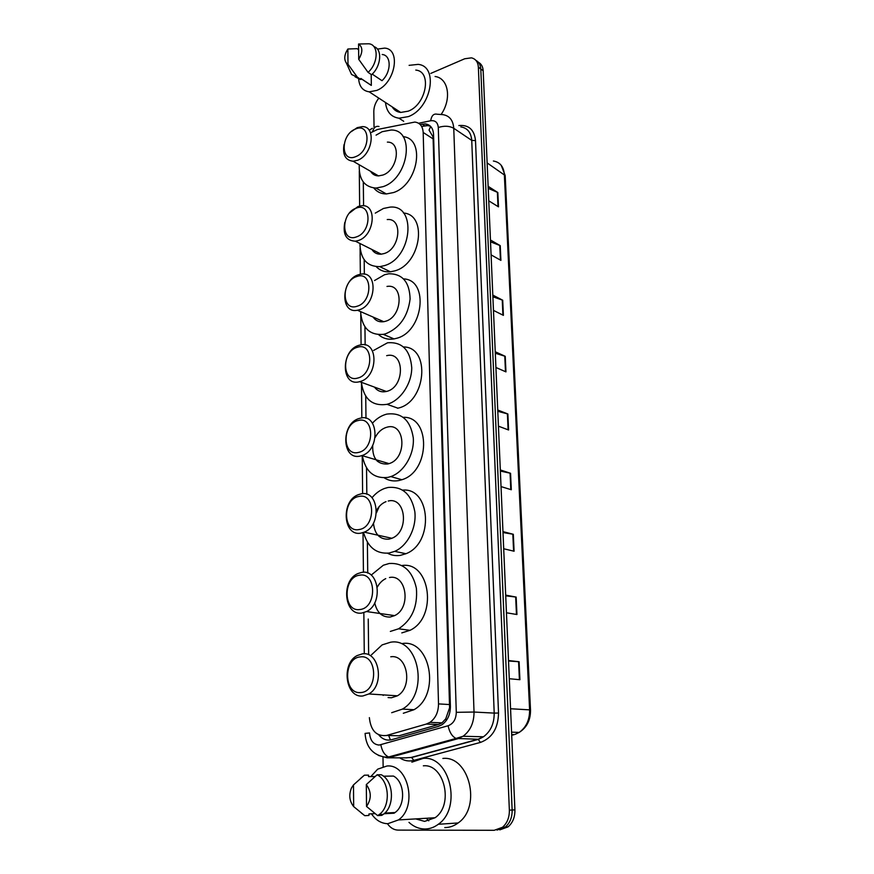 <?xml version="1.0" encoding="UTF-8"?>
<svg xmlns="http://www.w3.org/2000/svg" width="874" height="874" viewBox="0 0 874 874"><rect width="100%" height="100%" fill="white"/><g stroke="black" fill="none" stroke-linecap="round" stroke-linejoin="round"><path stroke-width="1.31" d="M369.363 717.641C370.751 730.631 376.497 736.574 386.581 735.471L426.293 724.065L429.942 722.383C435.58 718.286 438.431 712.135 438.508 703.898L423.18 132.455C422.732 126.217 419.946 122.753 414.811 122.065L377.437 129.483L371.526 132.356M378.453 535.828L378.289 535.281M376.923 460.795L376.738 459.975M375.602 388.482L375.438 387.455M374.433 318.726L374.312 317.59M373.384 251.373L373.318 250.183M372.269 173.445L372.269 172.287M391.858 735.602L399.047 735.777L438.519 724.524L441.993 722.853L445.74 718.81L449.586 707.776L433.122 138.9L432.859 136.53L429.047 130.084L430.685 126.468M363.311 182.021L363.584 205.805L363.3 182M364.185 259.731L364.349 274.196L364.174 259.72M364.95 326.8L365.157 344.99L364.939 326.789M365.736 396.151L365.977 418.307L365.725 396.13M366.829 494.291L366.534 467.863L366.84 494.302M367.386 542.142L367.736 573.104M368.249 619.065L368.653 654.495L368.238 619.043M430.773 73.416L464.717 58.766L471.447 57.848C475.664 58.875 477.98 61.978 478.362 67.145L509.356 810.165C509.466 817.507 507.171 823.21 502.474 827.296L494.203 830.3L398.129 830.114C393.89 829.983 390.328 827.842 387.433 823.701M374.039 127.243L373.81 111.468C373.864 106.737 375.536 102.291 378.835 98.139M383.129 766.607L382.987 756.818M475.904 60.372C478.897 61.956 480.525 64.818 480.776 68.97L512.142 810.012C512.251 817.321 509.968 823.013 505.27 827.088L497.022 830.082L505.27 827.088C509.968 823.013 512.251 817.321 512.142 810.012L480.776 68.97C480.525 64.818 478.897 61.956 475.904 60.372M378.792 734.892C382.43 739.295 386.734 740.901 391.716 739.688L438.224 726.469L441.938 724.764C447.532 720.7 450.35 714.593 450.405 706.443L433.537 134.203C433.078 128.019 430.292 124.578 425.19 123.868L420.165 124.49M421.639 126.446L427.812 125.594L430.434 126.217M478.307 62.218C481.29 63.791 482.918 66.653 483.18 70.794L514.906 809.859C515.026 817.146 512.743 822.816 508.056 826.87L499.819 829.863M502.965 531.621L513.322 534.287L514.087 551.232L503.697 548.752M505.685 595.128L516.163 597.084L516.949 614.531L506.439 612.772M508.493 660.536L519.09 661.738L519.91 679.71L509.28 678.727M495.241 351.752L505.248 356.319L505.959 371.887L495.919 367.473M492.805 295.095L502.714 300.219L503.402 315.372L493.46 310.39M490.445 239.979L500.234 245.638L500.911 260.376L491.079 254.869M488.14 186.348L497.83 192.509L498.486 206.854L488.763 200.834M500.31 469.939L510.558 473.282L511.301 489.746L501.031 486.589M497.743 410.004L507.87 413.981L508.592 429.986L498.431 426.184M497.798 411.326L507.87 413.981M500.365 471.064L510.558 473.282M488.227 188.347L497.83 192.509M490.522 241.825L500.234 245.638M492.881 296.778L502.714 300.219M495.307 353.249L505.248 356.319M508.515 660.995L519.09 661.738M505.718 595.817L516.163 597.084M502.998 532.539L513.322 534.287M409.098 65.342L418.122 64.381C439.032 66.162 431.264 108.474 408.333 116.613L398.97 118.209C391.06 117.029 386.559 111.785 385.489 102.487M377.404 49.097L384.724 48.103C401.406 49.206 395.048 83.5 376.76 90.415L369.178 91.825C362.634 90.841 359.105 86.329 358.602 78.289M415.784 70.073C432.302 71.395 426.272 104.694 408.213 111.173L400.707 112.44C396.96 111.992 394.119 110.135 392.175 106.857M372.226 74.115L381.993 80.692C391.465 72.105 391.53 55.149 382.189 54.505M358.558 44.006C362.863 47.12 362.918 52.221 358.711 59.312L358.558 44.006L368.741 43.787C378.89 44.41 378.518 63.19 368.063 72.367L371.581 74.738C381.217 66.271 382.572 49.02 373.886 46.617M358.711 59.312L368.063 72.367M371.188 74.476L371.341 85.379L365.223 81.402M371.341 85.379L360.875 78.452L360.405 79.479L355.073 76.792M435.077 76.497C448.395 78.07 451.945 98.74 441.228 114.33M347.983 64.239L346.366 63.037C343.821 59.279 344.323 54.603 347.863 49.01L347.983 64.239L357.346 77.174L351.567 74.498L349.218 69.308M347.863 49.01L357.062 48.66L358.613 49.731M360.886 79.512L357.346 77.174M355.652 156.665C340.478 163.34 340.347 134.683 355.39 129.079C370.609 121.956 371.024 151.147 355.652 156.665M351.337 131.613L357.193 127.659L362.24 126.632C376.628 126.042 372.641 155.146 357.521 160.303L353.107 161.231C345.459 160.324 342.433 154.807 344.017 144.658M370.631 171.348C372.433 174.319 375.066 175.838 378.529 175.903L382.899 175.04C397.878 170.135 401.658 141.686 387.379 142.112M372.706 173.85L372.685 172.528M376.06 135.142L382.189 131.69L391.17 130.018C415.532 129.538 408.803 178.449 383.085 186.654L375.962 188.085C364.283 187.102 358.722 179.334 359.258 164.793M403.056 136.639C425.824 138.518 418.067 184.873 393.475 192.564L386.374 193.952C381.151 193.93 376.967 191.941 373.821 187.986M356.417 236.909C340.926 242.983 340.784 213.158 356.144 208.176C371.668 201.632 372.106 232.047 356.417 236.909M349.502 213.037L357.969 206.537L361.585 205.74C377.568 203.729 374.673 235.707 358.307 240.536L355.379 241.202C346.191 240.645 342.652 234.396 344.782 222.455M371.909 249.483C374.105 252.881 377.229 254.443 381.272 254.17L384.178 253.547C400.379 248.97 403.056 217.724 387.226 219.549M373.875 251.843L373.766 250.412M375.285 213.125L383.446 208.471L390.023 207.127C417.04 204.276 412.2 257.994 384.374 265.641L379.808 266.636C366.916 266.646 360.285 258.933 359.935 243.485M403.482 213.027C427.856 214.556 420.809 263.948 394.95 270.831L390.405 271.803C384.724 272.295 380.015 270.579 376.268 266.679M357.062 306.261C341.308 311.789 341.166 280.936 356.789 276.523C372.586 270.503 373.034 301.989 357.062 306.261M358.996 309.866L357.444 310.248C339.778 314.192 341.122 279.56 358.646 274.687L360.929 274.152C378.224 270.7 376.508 305.376 358.996 309.866M373.111 317.065C375.689 320.78 379.229 322.32 383.752 321.698L385.281 321.337C402.619 317.076 404.116 283.209 386.985 286.443M374.968 319.25L374.782 317.786M374.509 280.554L384.527 274.731L388.843 273.77C402.499 273.704 409.589 282.116 410.103 298.995C407.83 316.541 399.626 328.154 385.489 333.835L383.293 334.36C369.44 335.376 361.869 327.805 360.591 311.614M403.624 278.893C429.527 279.866 423.3 332.251 396.228 338.391L394.043 338.904C388.034 339.877 382.888 338.467 378.617 334.666M357.739 378.06C341.701 383.009 341.548 351.064 357.455 347.273C373.537 341.8 374.006 374.422 357.739 378.06M359.706 381.643L359.629 381.665C340.674 387.324 340.598 349.698 359.345 345.208L360.175 345.001C378.759 339.877 378.475 377.546 359.706 381.643M374.465 387.106C377.47 391.082 381.435 392.535 386.352 391.465L386.428 391.454C405.001 387.575 405.055 350.802 386.669 355.674M373.646 350.43L387.521 342.794C402.138 341.636 410.223 349.95 411.741 367.714C411.796 383.926 400.194 400.947 386.985 404.301L386.636 404.389C372.127 406.334 363.704 398.981 361.377 382.299M403.559 346.945C430.958 347.044 426.184 402.422 397.899 408.169L397.55 408.256M358.438 452.437C342.105 456.752 341.952 423.682 358.143 420.536C374.531 415.674 375.012 449.476 358.438 452.437M360.438 455.999C341.526 460.969 340.685 423.103 359.378 418.438L360.066 418.253C378.54 412.626 380.627 450.077 361.912 455.583L360.438 455.999M386.33 427.375C381.687 428.861 377.983 432.193 375.219 437.382M372.728 445.303C372.237 458.26 377.197 464.498 387.608 464.018L389.061 463.624C407.579 458.358 405.285 421.803 387.007 427.189M377.59 461.428L377.262 460.128M372.477 423.136C376.53 418.679 381.075 415.729 386.1 414.298L386.8 414.112C401.614 412.2 410.441 420.11 413.282 437.841C414.549 454.13 404.072 472.091 390.809 476.581L387.827 477.412C373.952 478.843 365.452 471.61 362.339 455.704M403.253 417.302C430.969 416.144 430.205 471.589 401.887 479.728L398.915 480.536C393.54 481.563 388.657 480.656 384.243 477.838M359.17 529.535C342.521 533.184 342.368 498.901 358.853 496.465C375.547 492.248 376.049 527.317 359.17 529.535M361.202 533.064C342.859 537.139 340.609 500.485 358.58 494.597L360.82 493.941C378.693 489.211 382.178 525.427 364.229 532.157L361.202 533.064M386.013 501.654C382.113 503.195 378.955 506.122 376.519 510.416M373.46 523.122C374.618 534.222 379.742 539.575 388.843 539.171L391.836 538.286C409.556 531.796 405.897 496.498 388.22 501.021M379.196 536.505L378.835 535.401M372.007 497.743C375.689 493.286 379.917 490.172 384.68 488.413L387.99 487.484C402.488 486.13 411.436 494.192 414.833 511.683C416.734 527.798 407.535 545.857 394.698 551.363L389.061 553.045C376.552 554.05 368.162 547.594 363.923 533.664M402.696 490.106C430.74 487.397 434.149 543.158 405.94 553.723L400.336 555.372C395.78 556.061 391.519 555.34 387.564 553.231M376.454 512.809L379.24 506.505M359.924 609.517C342.969 612.423 342.805 576.873 359.596 575.201C376.607 571.683 377.131 608.086 359.924 609.517M361.989 613.013C344.192 616.192 340.696 580.609 357.837 573.584L361.596 572.415C378.923 568.57 383.631 603.694 366.556 611.549L361.989 613.013M385.751 578.632C382.277 580.303 379.48 583.111 377.339 587.055M374.738 602.841C376.88 612.532 382.004 617.263 390.11 617.044L394.611 615.624C411.468 608.031 406.596 573.825 389.465 577.506M381.053 614.455L380.714 613.603M372.116 574.338L383.336 565.238L389.236 563.479C403.417 562.692 412.462 570.941 416.385 588.235C417.848 606.545 411.916 620.059 398.588 628.799L390.339 631.421M401.887 565.533C430.248 560.922 437.983 617.317 410.004 630.318L401.8 632.896M360.711 692.536C343.416 694.644 343.253 657.761 360.372 656.909C377.71 654.156 378.245 691.957 360.711 692.536M362.819 695.988C345.492 698.271 340.915 663.584 357.16 655.566L362.393 653.85C379.229 650.879 385.008 685.096 368.85 693.956L362.819 695.988M388.089 697.572L391.421 697.78L397.386 695.813C413.304 687.215 407.393 653.938 390.754 656.789M383.205 695.431L382.932 694.874M371.505 654.79L382.113 644.903L390.514 642.237C418.81 636.949 429.702 693.825 402.401 709.109L391.672 712.703M401.996 643.592C430.15 638.391 441.119 694.622 413.992 709.71L403.318 713.26M411.851 762.172L423.169 758.403C449.618 755.278 462.412 807.816 438.289 824.28C434.116 827.416 429.615 828.989 424.797 829.011C418.996 828.923 413.719 826.717 408.966 822.368M428.773 820.839L426.348 818.272M370.838 776.582L377.688 769.164L386.942 766.017C408.224 763.603 417.881 806.691 398.446 819.932L387.816 823.701C381.283 823.516 375.831 820.227 371.461 813.825M423.344 765.821C444.276 763.505 454.087 804.976 435.055 817.747L424.622 821.385L415.751 818.905M384.09 813.738L394.054 813.213L394.054 812.591M383.468 776.21L393.442 776.057C404.771 781.717 405.907 805.194 395.037 812.536L394.054 813.213M366.304 784.579C371.494 791.746 371.57 799.022 366.534 806.44L366.304 784.579L377.098 774.801C389.553 780.526 391.017 806.505 379.13 814.601L377.623 815.606L381.796 815.376L383.293 814.371C395.146 806.32 393.671 780.449 381.228 774.746L377.098 774.801M366.534 806.44L377.623 815.606M360.47 778.516L364.371 775.194L368.522 775.14L368.533 776.625L375.11 776.516M375.11 813.628L368.948 813.956L368.959 815.464L364.775 815.682L361.235 812.929M442.878 758.446C469.076 755.398 481.935 806.822 458.129 822.958C453.999 826.028 449.553 827.569 444.779 827.602M353.664 806.593C349.371 801.087 348.66 794.837 351.523 787.845L353.489 784.907L353.664 806.593L364.775 815.682M353.489 784.907L364.371 775.194M390.416 739.972L388.679 735.515M433.591 136.278L432.859 136.53M450.405 707.732L449.586 707.776M446.308 720.526L445.74 718.81M433.122 138.9L423.18 132.455M449.717 704.564L438.508 703.898M438.519 724.524L426.293 724.065M399.047 735.777L386.581 735.471M430.663 120.765C431.548 115.63 433.701 113.456 437.087 114.221L442.801 114.636C449.476 115.674 453.125 120.23 453.759 128.281L474.025 712.037C474.025 722.711 470.376 730.784 463.067 736.258L457.681 738.77L390.328 757.277L384.352 757.004C372.4 754.568 365.977 746.702 365.092 733.406L369.527 732.936C370.172 740.518 373.384 744.561 379.174 745.063L448.111 725.748C453.355 723.738 456.075 719.258 456.283 712.332L438.289 127.506C437.776 122.436 435.23 120.197 430.663 120.765L418.624 123.267M406.978 757.856L387.007 757.802L378.322 755.398M418.143 759.222L413.795 760.391L411.512 757.354L478.133 739.251L456.031 738.432L388.635 756.982C384.636 755.169 382.036 751.105 380.835 744.79M458.85 125.55C468.748 124.654 474.298 129.658 475.511 140.583L498.519 713.031C498.18 728.293 492.16 738.082 480.438 742.419L418.941 759.003M413.795 760.391C408.824 761.647 404.127 760.795 399.702 757.834M396.862 755.486L396.272 754.885M478.362 67.145L483.18 70.794M509.356 810.165L514.906 809.859M438.289 127.506C444.134 125.605 449.291 125.867 453.759 128.281L471.742 140.397C471.075 132.477 467.437 127.965 460.806 126.883M456.283 712.332L474.025 712.037L494.203 713.108L471.742 140.397L475.511 140.583M480.438 742.419L478.133 739.251L483.464 736.782C490.675 731.44 494.247 723.552 494.203 713.108L498.519 713.031M367.375 542.131L367.725 573.093M405.252 757.856L411.894 757.419L478.515 739.328L483.464 736.782L463.067 736.258L456.031 738.432C452.109 736.487 449.476 732.27 448.111 725.748M372.641 131.559C373.799 127.484 375.918 125.79 378.988 126.501M426.097 123.988L425.54 124.097M481.629 737.875L480.897 736.716M424.808 125.79L422.186 124.064M487.135 162.914L505.183 175.532L530.507 710.016L529.6 709.863L504.331 174.276C503.621 166.541 499.972 162.127 493.384 161.013M515.267 734.302L519.189 732.412C526.235 727.376 529.71 719.859 529.6 709.863L510.569 708.748M511.705 735.296L514.273 734.608L511.672 734.531M508.111 429.8L507.39 413.828M505.478 371.668L504.779 356.133M502.921 315.132L502.244 300.022M500.441 260.113L499.775 245.419M498.016 206.57L497.372 192.269M510.809 489.593L510.066 473.151M513.595 551.112L512.83 534.189M516.458 614.444L515.671 597.008M519.407 679.666L518.588 661.694M441.993 722.853L429.942 722.383M372.357 128.314L369.145 130.248M502.474 827.296L508.056 826.87M359.29 171.228L359.651 206.024M360.088 248.303L360.35 274.239M360.776 314.804L361.082 344.837M361.486 383.544L361.836 417.958M362.229 455.463L362.623 493.723M363.027 533.468L363.431 572.284M363.857 613.275L364.272 653.807M405.394 753.137L404.651 752.885M427.812 125.594L425.19 123.868M530.507 710.016C530.616 720.067 526.847 727.539 519.189 732.412L511.574 732.161M501.217 165.306L505.183 175.532M398.97 118.209L403.712 121.278M369.178 91.825L400.707 112.44M360.875 78.529L371.21 85.368M346.366 63.037L351.567 74.498M356.865 77.152L360.405 79.479M353.107 161.231L378.529 175.903M375.962 188.085L386.374 193.952M355.379 241.202L381.272 254.17M379.808 266.636L390.405 271.803M357.444 310.248L383.752 321.698M383.293 334.36L394.043 338.904M359.629 381.665L386.352 391.465M386.985 404.301L397.899 408.169M390.809 476.581L401.887 479.728M361.912 455.583L389.061 463.624M394.698 551.363L405.94 553.723M364.229 532.157L391.836 538.286M398.588 628.799L410.004 630.318M366.556 611.549L394.611 615.624M402.401 709.109L413.992 709.71M368.85 693.956L397.386 695.813M384.822 813.071L395.037 812.536M379.13 814.601L383.293 814.371M398.446 819.932L435.055 817.747M438.289 824.28L458.129 822.958"/></g></svg>

